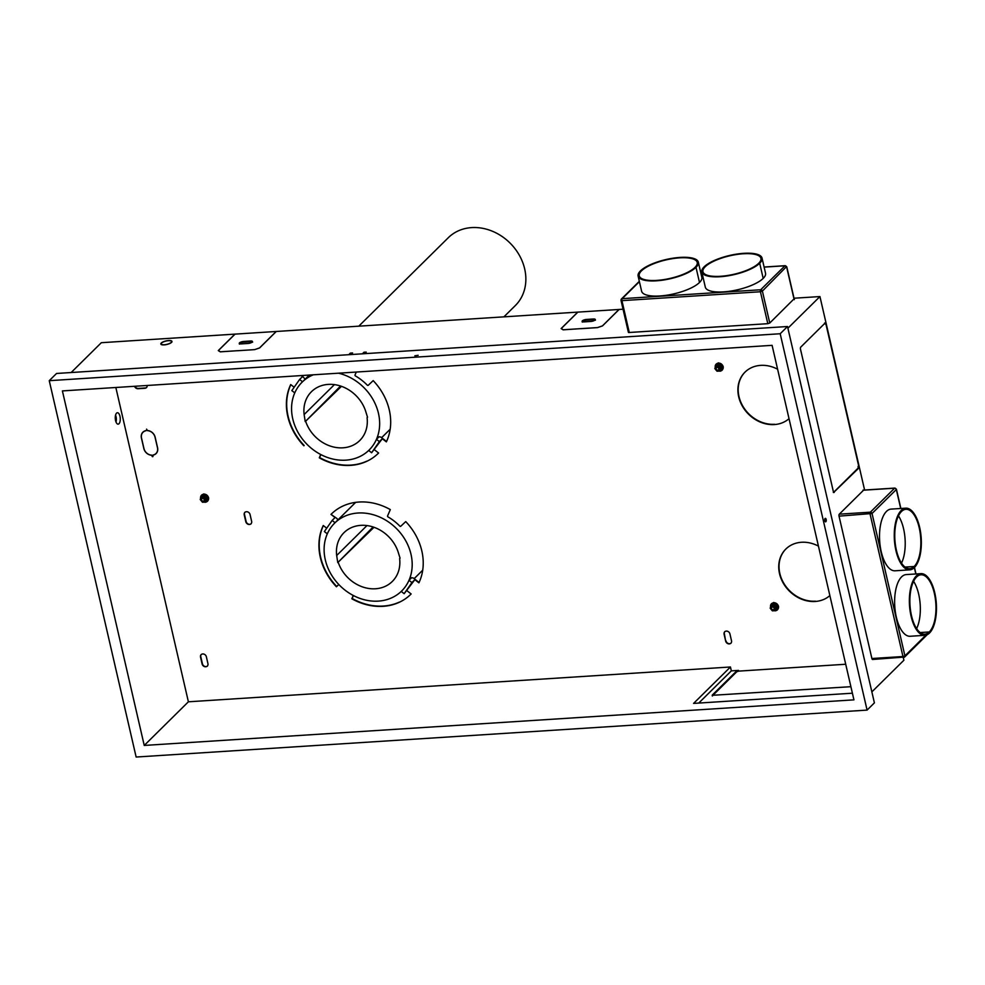 <?xml version="1.0" encoding="UTF-8"?>
<svg xmlns="http://www.w3.org/2000/svg" width="985" height="985" viewBox="0 0 985 985"><rect width="100%" height="100%" fill="white"/><g stroke="black" fill="none" stroke-linecap="round" stroke-linejoin="round"><path stroke-width="1.48" d="M905.818 508.174L891.08 509.11A30.904 13.433 86.3 0 0 886.475 511.412A30.904 13.433 86.3 0 0 880.233 546.343A30.904 13.433 86.3 0 0 895.045 570.795L909.783 569.847A30.904 13.433 86.3 0 0 914.388 567.545A30.904 13.433 86.3 0 0 920.63 532.602A30.904 13.433 86.3 0 0 905.806 508.174A30.904 13.433 86.3 0 0 901.213 510.464A30.904 13.433 86.3 0 0 894.971 545.37A30.904 13.433 86.3 0 0 909.771 569.847M920.926 573.639A30.904 13.433 86.3 0 0 916.333 575.942A30.904 13.433 86.3 0 0 910.078 610.848A30.904 13.433 86.3 0 0 924.878 635.325A30.904 13.433 86.3 0 0 929.508 633.023A30.904 13.433 86.3 0 0 935.75 598.08A30.904 13.433 86.3 0 0 920.926 573.639L906.2 574.587A30.904 13.433 86.3 0 0 901.583 576.89A30.904 13.433 86.3 0 0 895.34 611.808A30.904 13.433 86.3 0 0 910.152 636.261L924.903 635.313M901.509 563.137A29.759 12.94 86.3 0 0 898.468 515.869M914.154 566.498A29.759 12.94 86.3 0 0 920.162 532.86A29.759 12.94 86.3 0 0 905.892 509.307A29.759 12.94 86.3 0 0 901.46 511.523A29.759 12.94 86.3 0 0 895.451 545.161A29.759 12.94 86.3 0 0 909.709 568.702A29.759 12.94 86.3 0 0 914.154 566.498L905.03 567.077M916.616 628.615A29.759 12.94 86.3 0 0 913.587 581.347M929.261 631.964A29.759 12.94 86.3 0 0 935.282 598.338A29.759 12.94 86.3 0 0 921.012 574.784A29.759 12.94 86.3 0 0 916.579 576.988A29.759 12.94 86.3 0 0 910.559 610.626A29.759 12.94 86.3 0 0 924.829 634.18A29.759 12.94 86.3 0 0 929.261 631.964L920.138 632.555M638.108 276.059A30.904 9.838 -13 0 0 663.25 280.072A30.904 9.838 -13 0 0 696.001 267.329A30.904 9.838 -13 0 0 698.328 262.158A30.904 9.838 -13 0 0 673.174 258.168A30.904 9.838 -13 0 0 640.459 270.9A30.904 9.838 -13 0 0 638.108 276.059L641.617 291.228A30.904 9.838 -13 0 0 666.771 295.217A30.904 9.838 -13 0 0 699.498 282.486A30.904 9.838 -13 0 0 701.837 277.314L698.328 262.17M701.812 271.983L705.309 287.127A30.904 9.838 -13 0 0 730.464 291.129A30.904 9.838 -13 0 0 763.19 278.398A30.904 9.838 -13 0 0 765.53 273.227L762.033 258.07A30.904 9.838 -13 0 0 736.866 254.081A30.904 9.838 -13 0 0 704.152 266.812A30.904 9.838 -13 0 0 701.812 271.958A30.904 9.838 -13 0 0 726.942 275.985A30.904 9.838 -13 0 0 759.694 263.241A30.904 9.838 -13 0 0 762.033 258.07M694.967 267.403A29.759 9.468 -13 0 0 697.22 262.429A29.759 9.468 -13 0 0 673.001 258.575A29.759 9.468 -13 0 0 641.481 270.838A29.759 9.468 -13 0 0 639.228 275.812A29.759 9.468 -13 0 0 663.459 279.666A29.759 9.468 -13 0 0 694.967 267.403M758.672 263.315A29.759 9.468 -13 0 0 760.925 258.329A29.759 9.468 -13 0 0 736.694 254.487A29.759 9.468 -13 0 0 705.186 266.75A29.759 9.468 -13 0 0 702.933 271.725A29.759 9.468 -13 0 0 727.152 275.566A29.759 9.468 -13 0 0 758.672 263.315M834.246 492.328A1.527 0.665 86.3 0 1 833.987 492.438A1.527 0.665 86.3 0 1 833.335 491.49L800.473 349.121A1.527 0.665 86.3 0 1 800.731 347.139L824.999 323.154A1.527 0.665 86.3 0 1 825.258 323.043A1.527 0.665 86.3 0 1 825.91 323.991L858.772 466.348A1.527 0.665 -93.7 0 1 858.514 468.343L833.778 492.352M115.836 387.487L188.394 701.8L730.439 666.993L731.338 670.871L738.528 670.403L736.571 671.08L712.303 695.053L712.352 696.013M845.709 664.247L738.701 671.117L736.743 671.782L712.684 695.545M331.686 513.727L331.391 514.01A56.465 47.563 -134.7 0 1 390.319 509.59L387.585 515.918A0.763 0.64 45.3 0 0 387.967 516.879A47.686 40.176 45.3 0 1 399.824 526.113A0.763 0.64 45.3 0 0 400.809 526.224L405.734 521.594A56.465 47.563 -134.7 0 1 418.908 582.837L414.857 579.685L411.927 582.578L408.997 580.288A47.686 40.176 45.3 0 1 401.671 590.988A47.686 40.176 45.3 0 1 401.227 591.406L404.158 593.696L411.927 582.578M404.158 593.696L414.857 579.685M407.088 590.803L411.139 593.967A56.465 47.563 -134.7 0 1 410.757 594.337A56.465 47.563 -134.7 0 1 351.83 598.769L353.258 595.469M338.815 584.511L336.414 586.764A56.465 47.563 -134.7 0 1 323.252 525.51L326.712 528.206M332.142 520.437L324.373 531.555L327.303 533.833A47.686 40.176 45.3 0 1 334.629 523.146A47.686 40.176 45.3 0 1 335.072 522.715L332.142 520.437L335.06 517.544L331.009 514.392A56.465 47.563 -134.7 0 1 331.391 514.01M818.449 546.121A32.049 27.001 -134.7 0 0 801.495 542.267A32.049 27.001 -134.7 0 0 785.808 549.076A32.049 27.001 -134.7 0 0 783.087 582.824A32.049 27.001 -134.7 0 0 815.161 601.478A32.049 27.001 -134.7 0 0 829.862 595.593M777.608 369.215A32.049 27.001 -134.7 0 0 760.654 365.373A32.049 27.001 -134.7 0 0 744.968 372.17A32.049 27.001 -134.7 0 0 742.247 405.918A32.049 27.001 -134.7 0 0 774.321 424.572A32.049 27.001 -134.7 0 0 789.022 418.687M725.699 641.198L724.074 634.143A3.238 2.733 45.3 0 1 729.897 633.774L731.523 640.816A3.238 2.733 45.3 0 1 725.699 641.198L724.369 633.86A3.238 2.733 45.3 0 1 724.788 631.594M356.299 372.047L355.043 374.953A0.763 0.64 45.3 0 0 355.425 375.925A47.686 40.176 45.3 0 1 367.282 385.16A0.763 0.64 45.3 0 0 368.267 385.258L373.192 380.629A56.465 47.563 -134.7 0 1 386.366 441.883L382.315 438.731L379.385 441.612L376.455 439.335A47.686 40.176 45.3 0 1 369.129 450.034A47.686 40.176 45.3 0 1 368.685 450.453L371.616 452.743L379.385 441.612M371.616 452.743L382.315 438.731M374.546 449.849L378.597 453.002A56.465 47.563 -134.7 0 1 378.215 453.383A56.465 47.563 -134.7 0 1 319.288 457.816L320.716 454.504M290.821 384.642A56.465 47.563 -134.7 0 0 304.168 445.515L303.873 445.799A56.465 47.563 -134.7 0 1 290.71 384.556L294.17 387.253M299.6 379.471L291.831 390.602L294.761 392.88A47.686 40.176 45.3 0 1 302.087 382.192A47.686 40.176 45.3 0 1 302.53 381.761L299.6 379.471L302.518 376.59L301.238 375.581M206.333 656.663L207.958 663.718A3.238 2.733 45.3 0 1 202.134 664.087L200.509 657.044A3.238 2.733 45.3 0 1 206.333 656.663M147.184 385.48A3.238 2.733 45.3 0 1 144.894 388.287L138.035 388.718A3.238 2.733 45.3 0 1 134.539 386.292M156.369 453.309L156.086 453.592A7.634 6.427 45.3 0 0 157.575 447.732L155.137 437.155A7.634 6.427 -134.7 0 0 147.393 430.543L146.568 429.128L147.405 430.642A7.511 6.329 -134.7 0 1 155.027 437.168L157.477 447.732A7.511 6.329 45.3 0 1 156.27 453.223A7.511 6.329 45.3 0 1 153.032 455.021L152.909 456.597L153.02 455.021M156.073 453.592A7.634 6.427 45.3 0 1 153.069 455.132L153.204 454.984M152.084 455.513L152.33 456.646L151.604 455.218A7.634 6.427 45.3 0 1 143.859 448.606L141.421 438.042A7.634 6.427 -134.7 0 1 143.145 431.947A7.634 6.427 -134.7 0 1 145.928 430.63L145.965 430.74A7.511 6.329 -134.7 0 0 142.997 432.243A7.511 6.329 -134.7 0 0 141.52 438.029L143.97 448.606A7.511 6.329 45.3 0 0 151.591 455.119L152.084 455.513M251.655 521.434A3.238 2.733 45.3 0 1 245.831 521.804L244.206 514.761A3.238 2.733 45.3 0 1 250.03 514.392L251.655 521.434M202.578 498.398A1.539 1.293 45.3 0 1 203.23 501.23A1.539 1.293 45.3 0 1 202.578 498.398M773.385 610.035A1.908 1.613 -134.7 0 0 772.56 606.514A1.908 1.613 -134.7 0 0 773.385 610.035M772.499 606.994A1.539 1.293 45.3 0 1 773.151 609.826A1.539 1.293 45.3 0 1 772.499 606.994M146.617 387.437A3.238 2.733 45.3 0 1 145.189 387.991L138.331 388.435A3.238 2.733 45.3 0 1 134.945 386.268M386.539 441.502L380.887 437.106L379.09 436.737L376.455 439.335M787.508 326.515L56.564 373.463L49.25 380.678L780.194 333.743L867.083 710.099L874.397 702.871L787.508 326.515L780.194 333.743M418.145 355.289L414.857 355.807L418.145 355.289M302.53 381.761L305.165 379.163L301.841 375.544M903.27 657.5L903.898 660.233L871.86 691.889M207.466 666.057A3.238 2.733 45.3 0 1 202.43 663.804L200.792 656.749A3.238 2.733 45.3 0 1 201.223 654.496M419.081 582.467L413.429 578.06L411.631 577.69L408.997 580.288M745.116 372.035A32.049 27.001 -134.7 0 0 742.591 405.734A32.049 27.001 -134.7 0 0 774.616 424.276M202.639 497.917A1.908 1.613 45.3 0 1 203.452 501.439A1.908 1.613 45.3 0 1 202.639 497.917M205.385 497.819L206.554 499.136L206.037 500.639A3.053 2.573 45.3 0 1 200.644 498.127A3.053 2.573 45.3 0 1 206.037 500.639L205.619 502.054L202.454 502.252L200.226 499.543L201.149 496.625L204.326 496.415L205.385 497.819M320.851 454.577L319.583 457.52A56.465 47.563 -134.7 0 0 366.752 461.177M49.25 380.678L136.139 757.034L867.083 710.099M62.4 390.922L772.092 345.341L853.933 699.855L144.241 745.436L62.4 390.922M204.634 500.786A1.908 1.613 -134.7 0 0 201.962 498.065L201.703 498.324M335.072 522.715L337.707 520.117L337.079 518.59L331.009 514.392M323.363 525.596A56.465 47.563 -134.7 0 0 336.71 586.469L336.414 586.764M718.053 370.397A1.908 1.613 -134.7 0 0 717.24 366.876A1.908 1.613 -134.7 0 0 718.053 370.397M717.178 367.368A1.539 1.293 45.3 0 1 717.831 370.2A1.539 1.293 45.3 0 1 717.178 367.368M785.956 548.928A32.049 27.001 -134.7 0 0 783.432 582.64A32.049 27.001 -134.7 0 0 815.457 601.182M353.393 595.543L352.125 598.474A56.465 47.563 -134.7 0 0 399.294 602.13M171.673 342.251A5.725 1.822 -13 0 0 171.981 341.487A5.725 1.822 -13 0 0 167.573 340.65A5.725 1.822 -13 0 0 161.417 342.903L161.762 342.879A5.344 1.699 -13 0 1 167.438 340.798A5.344 1.699 -13 0 1 171.599 341.512A5.344 1.699 -13 0 1 171.328 342.263L171.673 342.251M602.389 325.949L619.023 309.462L577.887 312.11L561.241 328.547L563.211 329.778L580.153 328.682L563.125 329.827L561.118 328.571L577.789 312.11L276.28 331.477L259.621 347.939L254.647 349.626L259.535 347.927L276.182 331.477L235.046 334.124L218.399 350.574L220.369 351.793L237.299 350.709L220.283 351.842L218.276 350.598L234.935 334.124L101.332 342.706L71.166 372.515M864.596 490.025L819.939 296.559L787.901 328.214M819.939 296.559L794.021 298.221M623.049 309.204L619.134 309.462L602.475 325.924L597.489 327.611L580.571 328.707M602.389 325.912L597.489 327.574L580.559 328.658M254.647 349.626L237.668 350.722L254.659 349.626M362.418 353.812L363.982 352.236L366.223 352.101L364.622 353.677M593.352 318.992A3.238 1.034 -13 0 1 595.272 319.497A3.238 1.034 -13 0 1 590.877 321.442L584.019 321.886A3.238 1.034 167 0 1 582.098 321.393A3.238 1.034 167 0 1 586.506 319.435L586.666 320.137L593.524 319.694L593.352 318.992L586.506 319.435M794.304 299.489L794.144 298.775L769.765 323.018L767.808 323.683L628.615 332.524M250.51 341.007A3.238 1.034 -13 0 1 252.431 341.512A3.238 1.034 -13 0 1 248.023 343.469L241.165 343.9A3.238 1.034 167 0 1 239.256 343.408A3.238 1.034 167 0 1 243.652 341.45L250.51 341.007L250.67 341.709L243.812 342.152A3.238 1.034 167 0 0 239.54 343.716M171.033 342.558A5.344 1.699 -13 0 1 165.357 344.639A5.344 1.699 -13 0 1 161.195 343.913A5.344 1.699 -13 0 1 161.466 343.174L161.121 343.199A5.725 1.822 -13 0 0 160.838 344.048A5.725 1.822 -13 0 0 165.369 344.762A5.725 1.822 -13 0 0 171.378 342.534L171.082 342.768M348.752 354.698L350.352 353.11L352.581 352.975L350.956 354.551M925.851 635.177L904.919 655.862A1.527 1.28 -134.7 0 1 903.873 657.364A1.527 0.665 -93.7 0 1 903.639 657.475A1.527 0.665 -93.7 0 1 902.962 656.527L871.897 658.522A1.527 0.665 86.3 0 0 872.55 659.47A1.527 0.665 86.3 0 0 872.808 659.359L872.341 659.384M871.897 658.522L839.035 516.152A1.527 0.665 86.3 0 1 839.294 514.17L863.562 490.185A1.527 0.665 86.3 0 1 863.82 490.074M336.71 586.469L338.803 584.499M201.149 496.625L202.184 495.603L205.348 495.393L207.589 498.114L205.619 502.054M207.589 498.114L206.554 499.136M251.163 523.774A3.238 2.733 45.3 0 1 246.127 521.521L245.831 521.804M244.92 512.212A3.238 2.733 45.3 0 0 244.489 514.478L246.127 521.521M731.03 643.156A3.238 2.733 45.3 0 1 725.994 640.903M157.095 452.201A7.511 6.329 45.3 0 1 156.295 453.223L155.999 453.519M852.345 692.947L851.446 689.081M712.192 695.312L850.892 686.693M698.747 703.068L731.338 670.871M852.394 693.206L693.6 703.401L730.439 666.993M205.348 495.393L204.326 496.415M825.91 323.991L825.221 324.028A1.527 0.665 86.3 0 0 824.888 323.265M858.772 466.348L858.095 466.397A1.527 0.665 -93.7 0 1 857.837 468.38L833.679 492.254M825.861 521.718A1.761 0.763 86.3 0 0 826.218 519.772A1.761 0.763 86.3 0 0 825.405 518.344A1.761 0.763 86.3 0 0 825.11 518.479A1.761 0.763 86.3 0 0 824.753 520.486A1.761 0.763 86.3 0 0 825.615 521.853A1.761 0.763 86.3 0 0 825.861 521.718L825.319 521.755M719.235 369.744A1.908 1.613 -134.7 0 0 716.563 367.036M719.949 364.364L718.927 365.386L719.998 366.789A3.053 2.573 45.3 0 1 715.898 369.917L714.827 368.501L716.784 364.573L719.949 364.364L722.19 367.085L720.232 371.013L717.055 371.222L715.898 369.917A3.053 2.573 45.3 0 1 719.998 366.789L721.155 368.094L720.232 371.013M722.19 367.085L721.155 368.094M715.763 365.583L718.927 365.386M774.567 609.383A1.908 1.613 -134.7 0 0 771.895 606.662M775.281 603.99L774.247 605.012L775.318 606.415A3.053 2.573 45.3 0 1 771.218 609.543L770.147 608.139L772.105 604.199L775.281 603.99L777.51 606.711L775.552 610.651L772.388 610.848L771.218 609.543A3.053 2.573 45.3 0 1 775.318 606.415L776.488 607.733L775.552 610.651M777.51 606.711L776.488 607.733M771.083 605.209L774.247 605.012M366.063 352.248L364.019 352.384L362.603 353.8M348.936 354.686L350.377 353.258L352.421 353.123M582.381 321.701A3.238 1.034 167 0 1 586.666 320.137M595.149 319.891A3.238 1.034 -13 0 0 593.524 319.694M252.308 341.906A3.238 1.034 -13 0 0 250.67 341.709M116.55 413.158A5.725 2.487 -93.7 0 1 117.4 412.727A5.725 2.487 -93.7 0 1 120.145 417.258A5.725 2.487 -93.7 0 1 118.988 423.722A5.725 2.487 -93.7 0 1 118.138 424.153A5.725 2.487 -93.7 0 1 115.393 419.622A5.725 2.487 -93.7 0 1 116.55 413.158M188.394 701.8L144.241 745.436M115.565 415.153A5.344 2.327 -93.7 0 1 115.996 421.974M325.296 559.812A47.686 40.176 45.3 0 1 334.629 523.146A47.686 40.176 45.3 0 1 378.474 516.534A47.686 40.176 45.3 0 1 411.004 554.309A47.686 40.176 45.3 0 1 401.671 590.988A47.686 40.176 45.3 0 1 357.838 597.6A47.686 40.176 45.3 0 1 325.296 559.812M373.118 526.975L337.769 562.595L336.673 555.515A34.34 28.922 45.3 0 1 343.888 532.774A34.34 28.922 45.3 0 1 373.758 527.197A34.34 28.922 45.3 0 1 398.002 551.575L400.07 558.187M374.004 527.283L337.769 562.595M399.627 558.618A34.34 28.922 45.3 0 1 392.35 581.421A34.34 28.922 45.3 0 1 338.298 562.558M336.673 555.515L366.974 525.571M358.774 326.183L448.298 237.717A47.686 40.176 45.3 0 1 492.131 231.118A47.686 40.176 45.3 0 1 524.673 268.893A47.686 40.176 45.3 0 1 515.167 305.719M338.471 373.192A47.686 40.176 45.3 0 1 378.462 413.355A47.686 40.176 45.3 0 1 369.129 450.034A47.686 40.176 45.3 0 1 325.284 456.634A47.686 40.176 45.3 0 1 292.754 418.859A47.686 40.176 45.3 0 1 302.087 382.192A47.686 40.176 45.3 0 1 313.304 374.805M340.576 386.021L305.227 421.629L304.131 414.55A34.34 28.922 45.3 0 1 311.346 391.808A34.34 28.922 45.3 0 1 341.216 386.243A34.34 28.922 45.3 0 1 365.46 410.61L367.528 417.221M341.463 386.329L305.227 421.629M367.085 417.665A34.34 28.922 45.3 0 1 359.808 440.467A34.34 28.922 45.3 0 1 305.756 421.605M304.131 414.55L334.432 384.618M839.035 516.152L872.045 513.493A1.527 1.28 -134.7 0 0 870.358 512.175A1.527 0.665 86.3 0 0 870.1 514.158L902.962 656.527L904.919 655.862L872.045 513.493L896.325 489.52L900.696 508.494M914.351 567.594L915.816 573.972M896.141 489.065L896.325 489.52A1.527 1.28 45.3 0 0 894.626 488.191L863.562 490.185M839.294 514.17L870.358 512.175L894.626 488.191A1.527 0.665 -93.7 0 1 894.848 488.08A1.527 0.665 -93.7 0 1 895.205 488.277M764.126 267.12L784.959 265.79L760.691 289.762L622.188 298.664L639.4 281.648M700.421 271.22L701.739 271.134M786.473 266.652L762.39 291.092A1.527 1.28 -134.7 0 0 760.691 289.762A1.527 0.665 -93.7 0 0 760.432 291.757L621.929 300.647A1.527 0.665 -93.7 0 1 622.188 298.664A1.527 1.28 -134.7 0 0 621.141 300.166L621.929 300.647L629.292 332.573M794.033 299.034L786.658 267.107A1.527 1.28 -134.7 0 0 784.959 265.79A1.527 0.665 86.3 0 1 785.193 265.679L764.101 267.034M769.765 323.018L762.39 291.092L760.432 291.757L767.808 323.683M785.55 265.876A1.527 0.665 86.3 0 0 785.193 265.679L786.781 266.849L794.341 299.637M763.19 278.398L759.694 263.241M699.498 282.486L696.001 267.329M738.701 671.117L738.528 670.403M205.705 501.981L205.422 502.141A4.248 3.583 45.3 0 0 208.34 497.979A4.248 3.583 45.3 0 0 203.612 494.298L203.92 494.138A4.125 3.472 45.3 0 1 207.81 496.144A4.125 3.472 45.3 0 1 208.18 500.257M202.528 494.544A4.125 3.472 45.3 0 1 203.612 494.162M717.129 363.502A4.125 3.472 45.3 0 1 718.213 363.133M720.281 371.086L720.158 371.234C724.837 368.07 724.234 365.287 718.361 362.862L718.533 363.096A4.125 3.472 45.3 0 1 722.411 365.103A4.125 3.472 45.3 0 1 722.781 369.215M718.976 371.136L720.035 371.111A4.248 3.583 45.3 0 0 722.941 366.937A4.248 3.583 45.3 0 0 718.213 363.256L715.172 367.319M772.462 603.128A4.125 3.472 45.3 0 1 773.545 602.758M775.601 610.712L775.49 610.86C780.157 607.708 779.554 604.913 773.681 602.488L773.853 602.734A4.125 3.472 45.3 0 1 777.731 604.741A4.125 3.472 45.3 0 1 778.101 608.853M774.308 610.774L775.355 610.737A4.248 3.583 45.3 0 0 778.261 606.563A4.248 3.583 45.3 0 0 773.545 602.882L770.492 606.945M858.514 468.343L857.837 468.38M736.743 671.782L736.571 671.08M243.652 341.45L243.812 342.152M715.245 367.097A4.248 3.583 45.3 0 1 718.213 363.256M770.566 606.735A4.248 3.583 45.3 0 1 773.545 602.882M200.632 498.139A4.248 3.583 45.3 0 1 203.612 494.298M872.587 659.47L904.624 657.044L927.254 634.672M915.988 573.96L914.486 567.458M900.869 508.482L896.436 489.262L894.848 488.08L863.008 490.124M701.739 271.035L700.397 271.121M628.393 332.339L621.018 300.413L621.437 298.984L639.327 281.316M204.375 502.178L205.557 502.276C210.224 499.112 209.62 496.317 203.747 493.904L200.571 498.348M825.221 323.043L824.543 323.08M833.335 492.475L834.024 492.438M863.783 490.074L863.106 490.124M582.258 322.095L582.098 321.393M595.272 319.485L595.433 320.199M239.417 344.11L239.256 343.408M252.431 341.512L252.591 342.214M171.759 342.226L171.599 341.512M161.355 344.627L161.195 343.925M355.671 502.35L337.744 520.068M414.168 578.638L422.713 570.192M309.302 375.063L305.202 379.114M381.626 437.672L390.171 429.238M503.901 316.862L515.327 305.559"/></g></svg>
